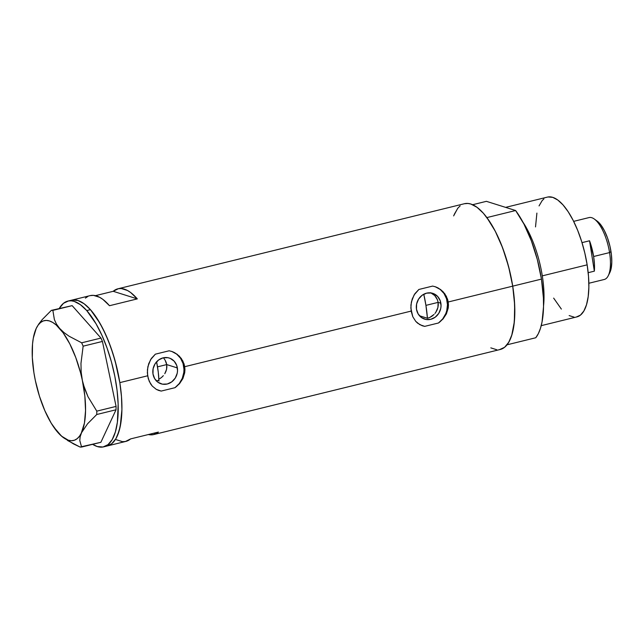 <?xml version="1.0" encoding="UTF-8"?>
<svg xmlns="http://www.w3.org/2000/svg" width="644" height="644" viewBox="0 0 644 644"><rect width="100%" height="100%" fill="white"/><g stroke="black" fill="none" stroke-linecap="round" stroke-linejoin="round"><path stroke-width="0.97" d="M159.712 378.744L161.636 377.36L159.712 378.744M163.351 375.661L161.636 377.36L163.351 375.661M165.87 371.58L164.775 373.729L166.579 369.302L165.87 371.58M166.868 366.943L166.579 369.302L166.724 364.584L166.868 366.943M440.874 303.235A13.532 12.252 -72.5 0 1 424.613 319.134A13.532 12.252 -72.5 0 1 416.475 309.225L416.612 303.992L418.584 299.098L422.094 295.29L426.602 293.149L431.432 292.996L433.726 293.688L437.662 296.473L440.23 300.74L441.043 305.844L440.738 308.468L438.765 313.362L435.255 317.17L430.747 319.311L425.917 319.464L421.514 317.597L418.198 313.998L416.475 309.225A13.532 12.252 -72.5 0 1 432.736 293.326A13.532 12.252 -72.5 0 1 440.874 303.235L438.129 302.374L440.874 303.235M438.274 304.974L438.129 302.374L437.904 307.582L438.274 304.974M437.043 310.094L437.904 307.582L435.738 312.404L437.043 310.094M434.933 313.467L435.738 312.404L434.933 313.467M432.035 316.148L434.04 314.449L429.798 317.436L432.035 316.148M427.431 318.265L429.798 317.436L427.431 318.265L425.926 305.369L438.129 302.374L437.461 299.863L438.129 302.374L425.926 305.369A65.793 24.456 76.2 0 1 427.431 318.265L419.486 315.769L427.431 318.265M156.283 380.974L158.923 380.21A49.346 18.346 -103.8 0 0 156.589 361.807L158.263 372.119L158.955 381.055M177.366 367.933A13.532 12.252 -72.5 0 1 161.113 383.832A13.532 12.252 -72.5 0 1 152.974 373.923L153.111 368.69L155.083 363.796L158.593 359.988L163.101 357.847L167.923 357.694L170.225 358.386L174.162 361.171L176.73 365.438L177.543 370.542L177.237 373.166L175.265 378.06L171.755 381.868L167.247 384.009L162.417 384.162L158.013 382.295L154.697 378.704L152.974 373.923A13.532 12.252 -72.5 0 1 169.235 358.024A13.532 12.252 -72.5 0 1 177.366 367.933L166.724 364.584L177.366 367.933M171.344 351.318L174.669 352.695L179.394 356.213L182.864 361.018L184.707 366.694L184.707 372.739L182.904 378.543L179.547 383.655L174.991 387.688L161.201 391.077L158.657 390.425L156.307 389.37L152.25 386.07L149.287 381.417L147.637 375.798L119.824 382.625A75.05 27.893 76.2 0 1 107.355 445.946A75.05 27.893 -103.8 0 0 120.694 388.743A75.05 27.893 -103.8 0 0 90.434 309.651L86.731 310.561L80.379 304.652L74.237 301.408L71.315 300.829L68.53 300.949L63.49 303.3L59.272 308.436A75.05 27.893 76.2 0 1 67.862 301.094A75.05 27.893 76.2 0 1 86.731 310.561L90.434 309.651A75.05 27.893 -103.8 0 0 71.565 300.185A75.05 27.893 76.2 0 1 119.824 382.625L147.637 375.798L147.428 369.704L148.708 363.723L151.396 358.394L155.357 354.168L169.147 350.787L171.972 351.519L177.148 354.264L181.302 358.467L184.007 363.771L184.707 366.694L183.709 366.38A20.56 18.62 107.5 0 0 171.393 351.334M434.845 286.62L438.17 287.997L442.895 291.515L446.364 296.321L448.208 301.996L448.216 308.041L446.413 313.845L443.048 318.957L438.492 322.99L424.702 326.371L422.158 325.727L417.65 323.199L415.75 321.372L412.788 316.719L411.138 311.092L184.707 366.694L411.138 311.092L410.928 305.006L412.208 299.025L414.897 293.696L418.858 289.47L432.647 286.081L435.473 286.822L440.649 289.567L444.811 293.769L447.508 299.074L448.208 301.996L447.21 301.682A20.56 18.62 107.5 0 0 434.893 286.628M103.652 446.856A75.05 27.893 76.2 0 1 92.639 444.336L97.276 446.542L102.976 447L108.015 444.65L112.201 439.586L115.365 432.003L117.393 422.182L118.15 404.126L117.095 390.53L114.833 376.305L111.46 361.992L107.097 348.138L101.913 335.274L96.109 323.9L86.731 310.561A75.05 27.893 76.2 0 1 116.983 389.652A75.05 27.893 76.2 0 1 103.652 446.856L125.894 441.398A75.05 27.893 -103.8 0 0 130.603 438.902L158.408 432.076A75.05 27.893 76.2 0 1 153.699 434.571L500.243 349.483A75.05 27.893 -103.8 0 0 512.721 286.153L448.208 301.996L512.721 286.153A75.05 27.893 -103.8 0 0 464.453 203.713L117.908 288.802A75.05 27.893 76.2 0 1 137.309 298.888L109.504 305.715A75.05 27.893 -103.8 0 0 90.104 295.636L67.862 301.094M435.328 286.773L440.19 289.422L444.038 293.543L446.542 298.784L447.475 304.676L446.759 310.698L445.793 313.596L442.758 318.844L438.492 322.99A20.56 18.62 107.5 0 0 447.21 301.682L448.208 301.996L448.449 305.014L448.216 308.041L446.413 313.845L443.048 318.957L438.492 322.99L424.702 326.371L419.808 324.665L415.75 321.372L412.788 316.719L410.848 308.082L411.387 301.98L414.092 294.952L418.858 289.47L432.647 286.081L435.473 286.822M171.827 351.479L176.689 354.12L180.537 358.249L183.041 363.482L183.975 369.374L183.822 372.401L182.292 378.302L179.257 383.55L174.991 387.688A20.56 18.62 107.5 0 0 183.709 366.38L184.707 366.694L184.941 369.712L184.707 372.739L182.904 378.543L179.547 383.655L174.991 387.688L161.201 391.077L156.307 389.37L152.25 386.07L150.607 383.888L148.281 378.696L147.347 372.779L147.879 366.678L150.591 359.65L155.357 354.168L169.147 350.787L171.972 351.519M90.08 295.636L93.469 295.363L99.659 297.311L102.903 299.396L109.504 305.715L137.309 298.888L113.199 291.297L118.391 288.697L121.273 288.536L127.464 290.476L130.708 292.569L137.309 298.888L113.199 291.297L95.433 295.66L113.199 291.297A75.05 27.893 76.2 0 1 117.908 288.802M153.699 434.571A75.05 27.893 76.2 0 1 148.37 434.539L153.216 434.676L158.408 432.076L130.603 438.902L125.411 441.502L122.521 441.671L116.339 439.723M490.809 347.873L496.766 349.748M499.543 349.628L504.59 347.293L508.776 342.238L511.948 334.663L513.984 324.858L514.806 313.193L514.379 300.128L512.721 286.153L509.895 271.816L506.007 257.656L501.217 244.229L495.695 232.049L489.665 221.576L483.354 213.22L477.003 207.296L470.861 204.043L467.938 203.456L464.429 203.721M460.114 205.903L457.9 208.101L454.205 214.444M119.824 382.625L115.187 361.147L110.824 347.285L105.648 334.421L99.844 323.038L90.466 309.684L84.114 303.767L77.972 300.507L72.265 300.04L77.94 300.498L84.082 303.743L90.434 309.651L96.745 317.999L102.782 328.464L108.305 340.644L113.103 354.063L116.991 368.215L119.816 382.552L121.483 396.527L121.917 409.6L121.104 421.273L119.076 431.086L115.904 438.677L111.718 443.74L106.679 446.091L111.702 443.756L115.888 438.709L117.611 435.215L120.227 426.481L121.917 409.665L121.483 396.591L119.824 382.625M436.318 297.56L437.461 299.863L434.74 295.548L436.318 297.56M432.808 293.914L434.74 295.548L430.603 292.706M87.89 296.449L85.394 298.124M163.769 358.281L165.13 360.173L163.769 358.281M166.136 362.298L165.13 360.173L166.724 364.584L166.136 362.298M54.885 428.365L61.566 436.173L68.345 440.222L71.516 440.729L74.479 440.206L77.167 438.669L79.55 436.133L81.579 432.647A61.679 22.926 76.2 0 1 63.434 437.654L73.537 443.917L80.073 447.049L81.587 447.049L79.784 440.512L80.146 436.769L84.436 423.076L85.547 410.606L84.847 396.092L82.376 380.524A61.679 22.926 76.2 0 1 81.579 432.647L87.544 423.8L96.745 414.511L116.033 409.777L100.875 442.307L81.587 447.049L79.784 440.512L80.146 436.769L81.579 432.647L87.544 423.8L96.745 414.511L96.793 411.146L88.019 396.76L83.414 384.758L80.524 372.675L75.751 357.509L69.826 343.92L63.152 332.819L56.189 324.987L52.744 322.459L49.403 320.929L46.231 320.422L43.269 320.945L40.58 322.491L38.197 325.027L36.169 328.521A61.679 22.926 76.2 0 1 36.483 327.877A61.679 22.926 76.2 0 1 59.675 328.456L56.471 324.101L54.378 319.609L52.864 310.376L72.152 305.642L100.963 338.076L81.667 342.809L69.15 336.257L63.949 332.529L59.675 328.456A61.679 22.926 76.2 0 1 82.376 380.524L81.152 372.015L80.967 363.385L83.14 346.174L102.428 341.441L116.081 406.404L96.793 411.146L88.019 396.76L84.718 388.896L82.376 380.524L81.152 372.015L80.967 363.385L83.14 346.174L81.667 342.809L69.15 336.257L63.949 332.529L59.675 328.456L56.471 324.101L54.378 319.609L52.864 310.376L51.343 310.376L42.198 319.601L38.712 324.109L36.177 328.512L33.319 338.076L32.53 344.001L32.321 357.605L33.923 372.779L35.372 380.636A61.679 22.926 76.2 0 1 36.177 328.512L36.491 327.86M67.572 440.512L80.073 447.049L100.875 442.307L116.033 409.777L116.081 406.404L102.428 341.441L100.963 338.076L72.152 305.642L51.343 310.376L42.198 319.601L38.712 324.109M63.434 437.654A61.679 22.926 76.2 0 1 58.073 432.696L62.371 436.785M56.334 430.546L60.101 434.789M58.073 432.696A61.679 22.926 76.2 0 1 35.372 380.628L39.445 396.197L44.847 410.695L51.198 423.148L58.073 432.696M96.793 411.146L116.081 406.404L116.033 409.777L96.745 414.511L96.793 411.146M81.667 342.809L100.963 338.076L102.428 341.441L83.14 346.174L81.667 342.809M51.343 310.376L72.152 305.642L51.343 310.376M423.784 294.228A65.793 24.456 76.2 0 1 425.926 305.369L423.784 294.228M541.226 325.655L576.895 316.896A61.679 22.926 -103.8 0 0 587.151 264.845L542.296 275.857A61.679 22.926 -103.8 0 0 522.96 222.196A61.679 22.926 76.2 0 1 542.296 275.857L587.151 264.845A61.679 22.926 -103.8 0 0 547.481 197.088L505.596 207.376M507.029 344.806L535.768 337.754A75.05 27.893 -103.8 0 0 541.451 279.102L512.721 286.153A75.05 27.893 76.2 0 1 507.029 344.806L535.768 337.754L538.36 333.608L540.461 328.327L542.039 321.992L543.528 306.657L543.407 297.922L541.451 279.102A75.05 27.893 -103.8 0 0 515.619 210.524L486.88 217.583A75.05 27.893 76.2 0 1 512.721 286.153L541.451 279.102L537.337 259.596L531.364 240.808L523.942 224.048L515.619 210.524L486.88 217.583L495.212 231.107L502.626 247.859L508.607 266.656L512.721 286.153L514.677 304.974L514.339 321.783L511.73 335.379L509.621 340.668L507.029 344.806M453.634 215.901L457.667 208.39M472.632 204.712L486.397 201.331L515.619 210.524L486.397 201.331L472.632 204.712M542.296 275.857A61.679 22.926 76.2 0 1 543.536 306.005A61.679 22.926 -103.8 0 0 542.296 275.857M548.052 196.975L552.745 197.354L557.793 200.034L563.017 204.905L568.201 211.771L573.16 220.377L577.692 230.391L581.637 241.428L584.824 253.06L587.151 264.845L588.511 276.332L588.866 287.071L588.189 296.659L586.515 304.717L583.907 310.947L580.469 315.101L576.324 317.017M574.037 317.114L569.143 315.576M561.367 309.088L553.655 298.116M535.518 226.913L536.903 213.092M539.052 205.911L542.095 200.695L543.914 198.891M597.117 221.061L594.307 219.041A31.87 11.85 76.2 0 1 609.562 252.585L610.995 251.587A28.988 10.779 -103.8 0 0 597.117 221.061L600.876 224.909L604.418 230.681L607.517 237.934L609.9 246.04L611.373 254.316L611.8 262.028L611.148 268.524L609.474 273.249M588.858 283.263L604.265 279.48A31.87 11.85 -103.8 0 0 609.562 252.585L593.623 256.505A31.87 11.85 76.2 0 1 594.356 271.164L589.542 240.784L582.007 242.635L589.542 240.784A31.87 11.85 76.2 0 1 593.623 256.505L609.562 252.585A31.87 11.85 -103.8 0 0 589.067 217.575L573.659 221.367M157.514 366.847L166.724 364.584L157.514 366.847M594.356 271.164L588.181 272.678L594.356 271.164L589.542 240.784L593.623 256.505L594.436 264.217L594.356 271.164M609.562 252.585A31.87 11.85 76.2 0 1 608.242 275.761L609.788 272.662A28.988 10.779 -103.8 0 0 610.995 251.587L609.562 252.585"/></g></svg>

